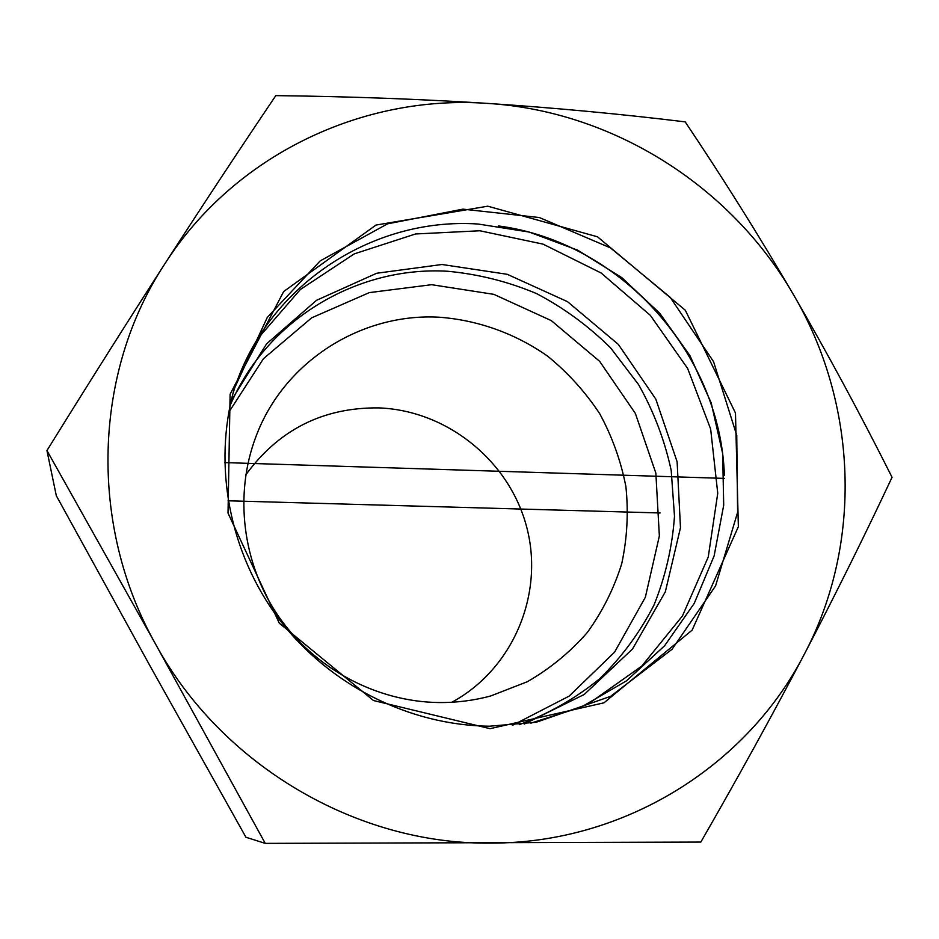 <?xml version="1.0" encoding="UTF-8"?>
<svg xmlns="http://www.w3.org/2000/svg" width="939" height="939" viewBox="0 0 939 939"><rect width="100%" height="100%" fill="white"/><g stroke="black" fill="none" stroke-linecap="round" stroke-linejoin="round"><path stroke-width="1.41" d="M451.859 702.255C513.07 669.049 544.174 594.504 526.908 527.906C509.912 461.213 447.363 410.39 378.64 407.89C323.098 407.338 278.813 429.651 245.807 474.852M439.041 702.548C376.574 701.82 314.682 668.779 278.402 616.172C242.309 563.423 234.022 494.466 255.889 436.776C283.684 361.691 361.092 312.769 439.194 317.218C478.104 320.117 515.464 333.58 547.578 356.127C567.895 372.666 585.267 391.856 599.716 413.7C612.205 436.705 620.937 461.026 625.902 486.648C628.578 512.588 627.182 538.258 621.735 563.682C614 588.483 602.509 611.442 587.286 632.546C570.126 652.159 550.172 668.545 527.413 681.691L490.745 695.952C473.913 700.506 456.683 702.701 439.041 702.548M519.29 724.685C548.752 713.675 575.537 698.37 599.657 678.78C621.771 657.1 639.87 632.557 653.943 605.15C665.458 576.593 672.312 546.956 674.495 516.215L671.197 470.38C664.659 440.191 653.79 411.599 638.59 384.626L610.608 347.899C588.612 326.079 563.928 307.969 536.533 293.578C508.034 281.594 478.444 274.165 447.75 271.265C357.16 265.819 266.488 319.729 230.102 405.542M512.424 725.342L569.163 696.116L614.599 652.136L645.351 597.263L659.354 535.993L655.856 473.139L635.374 413.442L599.61 361.304L551.24 320.586L493.844 294.353L431.635 284.693L369.285 292.616L311.654 317.828L263.436 358.71L228.764 412.315M498.316 225.923C619.869 241.922 720.401 352.864 724.392 475.404M588.577 703.722L641.724 666.127L682.43 615.996L708.241 557.015L717.748 493.292L710.659 429.076L687.653 368.487L650.328 315.34L601.113 272.991L543.071 244.14L479.864 230.771L415.519 233.975L354.285 253.87L300.398 289.458L257.767 338.65M231.158 400.718L266.582 343.862L316.549 300.304L376.692 273.249L441.976 264.493L507.26 274.305L567.532 301.677L618.308 344.367L655.798 399.087L677.113 461.765L680.482 527.683L665.34 591.805L632.522 648.99L584.269 694.437L524.197 724.098M489.548 726.199C409.31 725.46 328.932 684.965 278.953 619.047C229.245 552.918 212.73 465.228 234.21 388.84L267.251 317.499L320.187 260.889L387.549 223.834L462.88 209.151L539.397 217.555L610.491 247.896L670.2 297.334L713.534 361.621L736.751 435.344L737.608 512.318L715.588 585.854L672.101 649.248L610.561 696.362L536.31 722.232L489.548 726.199M490.064 728.676L603.977 702.818L692.149 630.116L738.359 526.65L735.472 412.996L685.317 310.246L597.497 236.804L487.764 206.193L375.999 225.067L283.672 291.536L230.114 394.216L228.024 513.105L279.294 623.191L373.487 700.529L490.064 728.676M232.766 394.192C264.34 287.487 370.905 216.768 478.068 224.022L529.15 232.039L577.708 250.185L621.818 277.651L659.73 313.274L689.942 355.623L711.222 402.995L722.666 453.537L723.699 505.205L714.133 555.876L694.226 603.413L664.624 645.727L626.442 680.869L581.218 707.126L530.852 723.147M164.689 264.059C93.689 371.832 87.82 524.173 155.745 644.424C221.78 765.567 357.207 844.771 490.569 843.105C624.318 843.422 747.08 765.813 804.453 653.967C863.328 542.496 857.154 402.761 793.42 294.564C730.636 185.711 612.521 111.025 487.306 103.384C362.419 94.463 234.41 154.947 164.689 264.059C202.425 205.629 239.468 149.477 275.808 95.625C349.296 96.494 419.803 99.088 487.306 103.384C554.761 107.844 620.714 114.006 685.188 121.87C723.124 178.433 759.205 235.994 793.42 294.564C827.47 353.228 860.359 414.134 892.05 477.282C865.042 534.937 835.839 593.835 804.453 653.967C772.926 714.086 738.394 776.799 700.834 842.072L265.244 843.375L155.745 644.424L46.95 450.556C87.714 384.744 126.953 322.582 164.689 264.059M46.95 450.556L56.317 495.722L150.381 666.561L245.948 837.259L265.244 843.375M660.105 512.976L228.095 500.792M224.656 462.598L724.485 478.397"/></g></svg>
